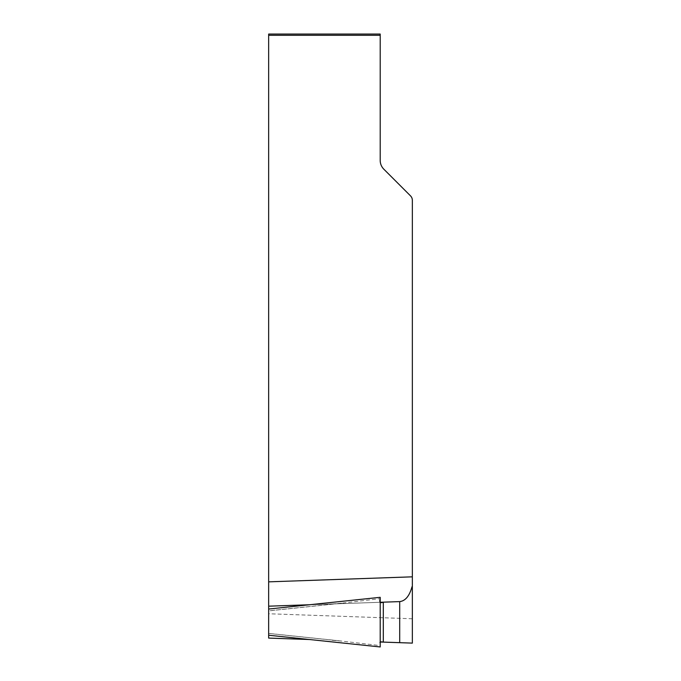 <?xml version="1.0" encoding="UTF-8"?>
<svg xmlns="http://www.w3.org/2000/svg" width="681" height="681" viewBox="0 0 681 681"><rect width="100%" height="100%" fill="white"/><g stroke="black" fill="none" stroke-linecap="round" stroke-linejoin="round"><path stroke-width="0.51" stroke-dasharray="3.4 2.55" d="M380.219 641.987L412.039 643.102M309.489 604.754L380.219 602.285M399.704 601.604L268.654 606.184M412.345 643.111L412.345 200.282A6.206 6.206 0 0 0 410.532 195.89L383.837 169.194A12.403 12.403 0 0 1 380.202 160.427L380.202 34.05L268.654 34.05L268.654 635.228L268.654 633.449L341.615 641.085L380.202 645.622L380.202 646.95M380.202 597.322L380.202 598.65L341.615 603.187L268.654 610.823L268.654 609.044L268.654 610.883M380.202 645.622L380.202 598.65M332.311 603.953L341.615 603.187M341.615 641.085L332.311 640.319M268.654 635.228L268.654 633.39M268.654 635.177L380.202 646.856M268.654 609.095L380.202 597.416M380.202 35.293L268.654 35.293M412.345 618.774L268.654 613.76M338.67 603.553L268.706 610.874M338.67 640.719L268.706 633.398"/><path stroke-width="1.02" d="M268.654 609.044L380.202 597.322L380.202 646.95L268.654 635.228L268.654 638.088L309.489 639.519L268.654 638.088L268.654 581.846L412.345 576.833L412.345 643.111L380.202 642.004M380.202 602.268L399.704 601.604C405.391 600.94 409.502 595.952 412.039 586.647M268.654 606.184L309.489 604.754M268.654 581.846L268.654 34.05L380.202 34.05L380.202 160.427A12.403 12.403 0 0 0 383.837 169.194L410.532 195.89A6.206 6.206 0 0 1 412.345 200.282L412.345 576.833M412.345 583.242L412.345 643.111M383.309 642.098L399.704 642.668L399.704 601.604L383.309 602.174C380.194 603.409 379.155 602.225 380.202 598.65L380.202 643.026C379.496 641.894 380.526 641.587 383.309 642.098L383.309 602.174M380.202 35.293L268.654 35.293"/></g></svg>
